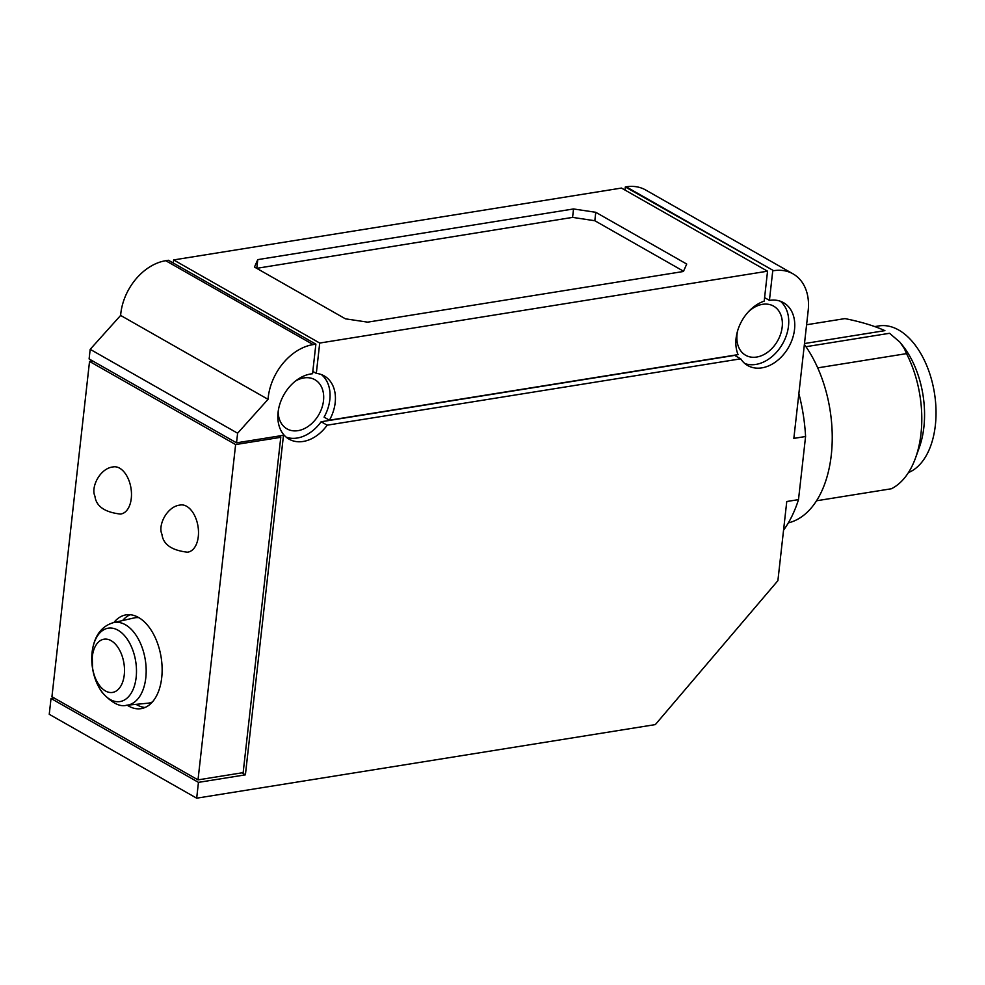 <?xml version="1.0" encoding="UTF-8"?>
<svg xmlns="http://www.w3.org/2000/svg" width="985" height="985" viewBox="0 0 985 985"><rect width="100%" height="100%" fill="white"/><g stroke="black" fill="none" stroke-linecap="round" stroke-linejoin="round"><path stroke-width="1.48" d="M124.258 674.91A26.964 15.859 -99.1 0 0 102.735 639.487A26.964 15.859 -99.1 0 0 97.847 683.048A26.964 15.859 -99.1 0 0 124.258 674.91M122.583 620.55A47.489 27.925 80.9 0 1 130.18 614.738M145.066 707.489A47.489 27.925 80.9 0 1 136.029 704.337M152.416 701.948A43.217 25.413 80.9 0 1 147.565 703.253L126.683 705.223A41.85 24.613 -99.1 0 0 145.792 677.889A41.85 24.613 -99.1 0 0 113.435 622.631L133.886 617.977A43.217 25.413 80.9 0 1 138.897 617.693M624.97 190.056L625.315 186.965L773.644 270.703A49.742 36.383 -60.4 0 1 793.036 273.867A49.742 36.383 -60.4 0 1 808.168 310.731L793.848 438.387L805.582 436.503A128.887 75.796 80.9 0 0 798.872 393.631M321.135 421.752L327.155 425.188L740.72 358.823L734.687 355.388L321.135 421.752A36.174 26.46 -60.4 0 1 286.216 437.18M783.555 530.164A128.887 75.796 80.9 0 0 798.503 499.629L786.769 501.513L777.891 580.67L655.345 724.591L196.68 798.182L198.453 782.373L51.023 698.476L54.101 697.983M625.315 186.965L626.214 186.818A49.742 36.383 -60.4 0 1 645.618 189.97L793.036 273.867M806.592 324.754L844.958 318.598C860.816 321.775 874.126 325.789 884.899 330.64L804.486 343.543M241.891 772.843L245.4 774.838L198.453 782.373M90.189 349.33L237.607 433.215L268.043 399.331L120.626 315.434L90.189 349.33L89.106 358.946L236.535 442.831L283.483 435.296L245.4 774.838M737.617 330.862A28.27 20.673 119.6 0 0 745.633 355.253A28.27 20.673 119.6 0 0 775.811 343.728A28.27 20.673 119.6 0 0 777.399 309.179A28.27 20.673 119.6 0 0 773.594 306.126A28.27 20.673 119.6 0 0 748.526 311.679M772.745 270.85L769.433 300.376L764.594 297.618M816.54 500.774L891.351 488.769A89.142 52.414 80.9 0 0 915.484 458.074A89.142 52.414 80.9 0 0 906.508 353.627L904.304 348.542L899.884 342.115L889.553 333.287L805.964 346.708M196.68 798.182L49.25 714.297L51.023 698.476M120.626 315.434A49.742 36.383 -60.4 0 1 165.739 260.705L168.447 260.274L315.877 344.159L312.553 373.746A36.174 26.46 -60.4 0 0 280.442 402.286A36.174 26.46 -60.4 0 0 289.073 439.162A36.174 26.46 -60.4 0 0 327.155 425.188M268.043 399.331A49.742 36.383 -60.4 0 1 313.168 344.59L315.877 344.159M321.393 374.583A36.174 26.46 -60.4 0 1 324.065 417.147L329.433 420.189L738.061 354.625A36.174 26.46 -60.4 0 1 764.2 301.127L767.549 271.195L621.473 188.061L173.631 259.929L173.286 263.02M780.366 301.225A36.174 26.46 -60.4 0 1 782.607 343.777A36.174 26.46 -60.4 0 1 744.894 363.576M278.176 411.558A28.27 20.673 119.6 0 0 286.019 428.266A28.27 20.673 119.6 0 0 286.955 428.857A28.27 20.673 119.6 0 0 318.906 414.513A28.27 20.673 119.6 0 0 314.917 379.717A28.27 20.673 119.6 0 0 295.562 380.998M769.433 300.376A36.174 26.46 -60.4 0 1 783.531 302.678A36.174 26.46 -60.4 0 1 788.64 347.2A36.174 26.46 -60.4 0 1 747.75 365.558A36.174 26.46 -60.4 0 1 740.72 358.823M900.955 343.42L902.913 345.907A75.069 44.153 80.9 0 1 919.239 447.683L915.484 458.074M804.376 344.467A105.149 61.833 80.9 0 1 831.611 451.77A105.149 61.833 80.9 0 1 788.345 522.875M874.926 326.564L878.965 325.912A75.069 44.153 80.9 0 1 898.702 330.024A75.069 44.153 80.9 0 1 935.75 404.49A75.069 44.153 80.9 0 1 908.441 472.578M256.703 268.339L572.581 217.389L594.829 220.738L683.541 271.22M798.503 499.629L805.582 436.503M236.535 442.831L237.607 433.215M817.71 367.873L906.508 353.627M767.549 271.195L319.719 343.051L316.308 373.401L312.811 371.407M316.308 373.401A36.174 26.46 -60.4 0 1 324.188 375.888A36.174 26.46 -60.4 0 1 329.433 420.189M173.631 259.929L319.719 343.051M572.581 217.389L573.529 208.955L257.762 259.621L256.814 268.055M573.529 208.955L595.765 212.304L686.717 264.054L683.418 271.491L367.664 322.157L345.415 318.82L254.475 267.07L257.762 259.621M594.829 220.738L595.765 212.304M198.01 779.874L235.624 444.567L280.774 437.315L243.16 772.634L198.01 779.874L51.934 696.752L89.536 361.433L92.615 360.941M278.607 436.084L280.774 437.315M235.624 444.567L89.536 361.433M119.628 468.171A23.862 14.036 80.9 0 1 131.485 493.83A23.862 14.036 80.9 0 1 120.429 514.059L120.429 514.059C104.632 512.237 96.136 506.253 94.929 496.144C90.632 487.464 99.854 468.404 112.869 466.964A23.862 14.036 80.9 0 1 119.628 468.171M127.176 705.174A47.489 27.925 -99.1 0 0 141.089 708.646A47.489 27.925 -99.1 0 0 161.134 657.34A47.489 27.925 -99.1 0 0 126.031 614.874A47.489 27.925 -99.1 0 0 113.903 622.52M186.645 506.302A23.862 14.036 80.9 0 1 198.502 531.962A23.862 14.036 80.9 0 1 187.433 552.191L187.433 552.191C171.649 550.369 163.141 544.385 161.946 534.276C157.649 525.596 166.871 506.536 179.886 505.096A23.862 14.036 80.9 0 1 186.645 506.302M136.152 677.409A37.159 21.855 -99.1 0 0 118.015 630.215A37.159 21.855 -99.1 0 0 92.097 652.341A37.159 21.855 -99.1 0 0 110.234 699.535A37.159 21.855 -99.1 0 0 136.152 677.409M773.644 270.703L626.214 186.818M313.168 344.59L165.739 260.705M113.435 622.631C101.32 626.226 94.215 636.064 92.11 652.132L92.59 668.643C94.166 677.889 97.416 685.905 102.366 692.664C111.921 703.044 120.035 707.23 126.683 705.223"/></g></svg>
